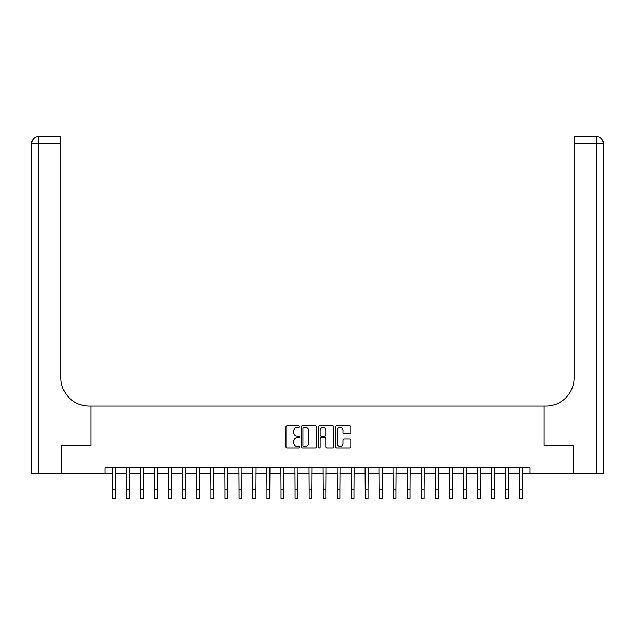 <?xml version="1.0" encoding="UTF-8"?>
<svg xmlns="http://www.w3.org/2000/svg" width="635" height="635" viewBox="0 0 635 635"><rect width="100%" height="100%" fill="white"/><g stroke="black" fill="none" stroke-linecap="round" stroke-linejoin="round"><path stroke-width="0.95" d="M299.537 426.664A0.77 0.77 0 0 0 298.767 425.894L287.06 425.894A1.103 1.103 0 0 0 285.956 426.998L285.956 446.834A1.103 1.103 0 0 0 287.06 447.929L298.767 447.929A0.77 0.77 0 0 0 299.537 447.159A0.77 0.77 0 0 0 298.767 446.389L297.251 446.389A3.524 3.524 0 0 1 293.727 442.865L293.727 441.214A3.524 3.524 0 0 1 297.251 437.682L298.767 437.682A0.77 0.77 0 0 0 299.537 436.912A0.77 0.77 0 0 0 298.767 436.142L297.251 436.142A3.524 3.524 0 0 1 293.727 432.618L293.727 430.967A3.524 3.524 0 0 1 297.251 427.434L298.767 427.434A0.77 0.77 0 0 0 299.537 426.664M349.702 433.665A1.103 1.103 0 0 0 350.806 432.562L350.806 426.998A1.103 1.103 0 0 0 349.702 425.894L336.701 425.894A1.103 1.103 0 0 0 335.597 426.998L335.597 446.834A1.103 1.103 0 0 0 336.701 447.929L349.702 447.929A1.103 1.103 0 0 0 350.806 446.834L350.806 440.111A1.103 1.103 0 0 0 349.702 439.007L344.138 439.007A1.103 1.103 0 0 0 343.035 440.111L343.035 443.444A2.945 2.945 0 0 1 340.09 446.389A2.945 2.945 0 0 1 337.137 443.444L337.137 430.387A2.945 2.945 0 0 1 340.09 427.434A2.945 2.945 0 0 1 343.035 430.387L343.035 432.562A1.103 1.103 0 0 0 344.138 433.665L349.702 433.665M105.053 473.4L61.555 473.4L61.555 445.333L91.019 445.333L91.019 406.043L543.981 406.043L543.981 445.333L543.981 406.043L545.997 406.043A28.067 28.067 0 0 0 574.064 377.976L574.064 136.628L596.511 136.628A6.739 6.739 0 0 1 603.25 143.359L603.25 473.4L573.5 473.4L573.5 445.333L543.981 445.333L573.445 445.333L573.445 473.4L529.947 473.4L529.947 467.781L105.053 467.781L105.053 473.4L112.633 473.4M316.54 426.998A1.103 1.103 0 0 0 315.436 425.894L302.435 425.894A1.103 1.103 0 0 0 301.331 426.998L301.331 446.834A1.103 1.103 0 0 0 302.435 447.929L315.436 447.929A1.103 1.103 0 0 0 316.54 446.834L316.54 426.998M319.564 425.894L332.565 425.894A1.103 1.103 0 0 1 333.669 426.998L333.669 446.834A1.103 1.103 0 0 1 332.565 447.929L327.001 447.929A1.103 1.103 0 0 1 325.898 446.834L325.898 438.785A1.103 1.103 0 0 0 324.802 437.682L321.112 437.682A1.103 1.103 0 0 0 320.008 438.785L320.008 447.159A0.77 0.77 0 0 1 319.238 447.929A0.77 0.77 0 0 1 318.46 447.159L318.46 426.998A1.103 1.103 0 0 1 319.564 425.894M115.435 473.4L126.667 473.4M129.469 473.4L140.692 473.4M143.502 473.4L154.726 473.4M157.536 473.4L168.759 473.4M171.569 473.4L182.793 473.4M185.595 473.4L196.826 473.4M199.628 473.4L210.86 473.4M213.662 473.4L224.885 473.4M227.695 473.4L238.919 473.4M241.729 473.4L252.952 473.4M255.762 473.4L266.986 473.4M269.788 473.4L281.019 473.4M283.821 473.4L295.045 473.4M297.855 473.4L309.078 473.4M311.888 473.4L323.112 473.4M325.922 473.4L337.145 473.4M339.955 473.4L351.179 473.4M353.981 473.4L365.212 473.4M368.014 473.4L379.238 473.4M382.048 473.4L393.271 473.4M396.081 473.4L407.305 473.4M410.115 473.4L421.338 473.4M424.14 473.4L435.372 473.4M438.174 473.4L449.405 473.4M452.207 473.4L463.431 473.4M466.241 473.4L477.464 473.4M480.274 473.4L491.498 473.4M494.308 473.4L505.531 473.4M508.333 473.4L519.565 473.4M522.367 473.4L529.947 473.4M303.641 427.434A0.77 0.77 0 0 0 302.871 428.212L302.871 445.619A0.77 0.77 0 0 0 303.641 446.389L305.244 446.389A3.524 3.524 0 0 0 308.769 442.865L308.769 430.967A3.524 3.524 0 0 0 305.244 427.434L303.641 427.434M325.898 430.443A2.945 2.945 0 0 0 322.953 427.49A2.945 2.945 0 0 0 320.008 430.443L320.008 435.038A1.103 1.103 0 0 0 321.112 436.142L324.802 436.142A1.103 1.103 0 0 0 325.898 435.038L325.898 430.443M112.498 467.781L112.633 489.958L115.435 489.958L115.57 467.781M112.633 489.958L112.633 498.372L115.435 498.372L115.435 489.958M126.532 467.781L126.667 489.958L129.469 489.958L129.603 467.781M126.667 489.958L126.667 498.372L129.469 498.372L129.469 489.958M140.565 467.781L140.692 489.958L143.502 489.958L143.637 467.781M140.692 489.958L140.692 498.372L143.502 498.372L143.502 489.958M154.591 467.781L154.726 489.958L157.536 489.958L157.67 467.781M154.726 489.958L154.726 498.372L157.536 498.372L157.536 489.958M168.624 467.781L168.759 489.958L171.569 489.958L171.696 467.781M168.759 489.958L168.759 498.372L171.569 498.372L171.569 489.958M61.5 445.333L91.019 445.333L91.019 406.043L89.003 406.043A28.067 28.067 0 0 1 60.936 377.976L60.936 143.359L38.489 143.359L38.489 473.4L61.5 473.4L61.5 445.333M38.489 473.4L31.75 473.4L31.75 143.359A6.739 6.739 0 0 1 38.489 136.628L60.936 136.628L60.936 143.359M60.936 136.628L38.489 136.628A6.739 6.739 0 0 0 31.75 143.359L38.489 143.359L38.489 136.628M89.003 406.043A28.067 28.067 0 0 1 60.936 377.976M574.064 136.628L596.511 136.628A6.739 6.739 0 0 1 603.25 143.359A6.739 6.739 0 0 0 596.511 136.628L596.511 143.359L574.064 143.359M545.997 406.043A28.067 28.067 0 0 0 574.064 377.976M596.511 473.4L596.511 143.359L603.25 143.359A6.739 6.739 0 0 0 596.511 136.628M182.658 467.781L182.793 489.958L185.595 489.958L185.73 467.781M182.793 489.958L182.793 498.372L185.595 498.372L185.595 489.958M196.691 467.781L196.826 489.958L199.628 489.958L199.763 467.781M196.826 489.958L196.826 498.372L199.628 498.372L199.628 489.958M210.725 467.781L210.86 489.958L213.662 489.958L213.797 467.781M210.86 489.958L210.86 498.372L213.662 498.372L213.662 489.958M224.758 467.781L224.885 489.958L227.695 489.958L227.83 467.781M224.885 489.958L224.885 498.372L227.695 498.372L227.695 489.958M238.784 467.781L238.919 489.958L241.729 489.958L241.864 467.781M238.919 489.958L238.919 498.372L241.729 498.372L241.729 489.958M252.817 467.781L252.952 489.958L255.762 489.958L255.889 467.781M252.952 489.958L252.952 498.372L255.762 498.372L255.762 489.958M266.851 467.781L266.986 489.958L269.788 489.958L269.923 467.781M266.986 489.958L266.986 498.372L269.788 498.372L269.788 489.958M280.884 467.781L281.019 489.958L283.821 489.958L283.956 467.781M281.019 489.958L281.019 498.372L283.821 498.372L283.821 489.958M294.918 467.781L295.045 489.958L297.855 489.958L297.99 467.781M295.045 489.958L295.045 498.372L297.855 498.372L297.855 489.958M308.951 467.781L309.078 489.958L311.888 489.958L312.023 467.781M309.078 489.958L309.078 498.372L311.888 498.372L311.888 489.958M322.977 467.781L323.112 489.958L325.922 489.958L326.049 467.781M323.112 489.958L323.112 498.372L325.922 498.372L325.922 489.958M337.01 467.781L337.145 489.958L339.955 489.958L340.082 467.781M337.145 489.958L337.145 498.372L339.955 498.372L339.955 489.958M351.044 467.781L351.179 489.958L353.981 489.958L354.116 467.781M351.179 489.958L351.179 498.372L353.981 498.372L353.981 489.958M365.077 467.781L365.212 489.958L368.014 489.958L368.149 467.781M365.212 489.958L365.212 498.372L368.014 498.372L368.014 489.958M379.111 467.781L379.238 489.958L382.048 489.958L382.183 467.781M379.238 489.958L379.238 498.372L382.048 498.372L382.048 489.958M393.136 467.781L393.271 489.958L396.081 489.958L396.216 467.781M393.271 489.958L393.271 498.372L396.081 498.372L396.081 489.958M407.17 467.781L407.305 489.958L410.115 489.958L410.242 467.781M407.305 489.958L407.305 498.372L410.115 498.372L410.115 489.958M421.203 467.781L421.338 489.958L424.14 489.958L424.275 467.781M421.338 489.958L421.338 498.372L424.14 498.372L424.14 489.958M435.237 467.781L435.372 489.958L438.174 489.958L438.309 467.781M435.372 489.958L435.372 498.372L438.174 498.372L438.174 489.958M449.27 467.781L449.405 489.958L452.207 489.958L452.342 467.781M449.405 489.958L449.405 498.372L452.207 498.372L452.207 489.958M463.304 467.781L463.431 489.958L466.241 489.958L466.376 467.781M463.431 489.958L463.431 498.372L466.241 498.372L466.241 489.958M477.329 467.781L477.464 489.958L480.274 489.958L480.409 467.781M477.464 489.958L477.464 498.372L480.274 498.372L480.274 489.958M491.363 467.781L491.498 489.958L494.308 489.958L494.435 467.781M491.498 489.958L491.498 498.372L494.308 498.372L494.308 489.958M505.397 467.781L505.531 489.958L508.333 489.958L508.468 467.781M505.531 489.958L505.531 498.372L508.333 498.372L508.333 489.958M519.43 467.781L519.565 489.958L522.367 489.958L522.502 467.781M519.565 489.958L519.565 498.372L522.367 498.372L522.367 489.958"/></g></svg>

